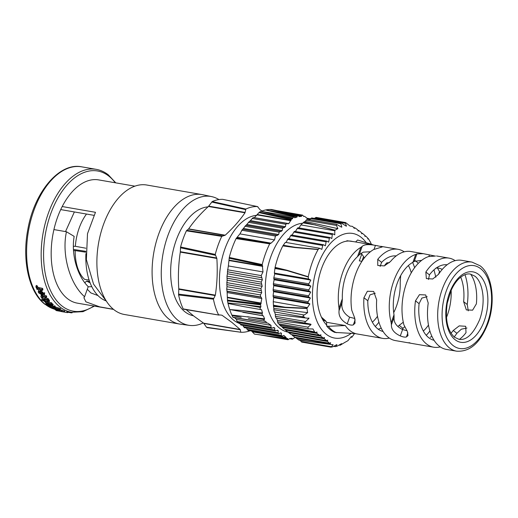 <?xml version="1.0" encoding="UTF-8"?>
<svg xmlns="http://www.w3.org/2000/svg" width="518" height="518" viewBox="0 0 518 518"><rect width="100%" height="100%" fill="white"/><g stroke="black" fill="none" stroke-linecap="round" stroke-linejoin="round"><path stroke-width="0.78" d="M353.328 324.877L355.07 323.115L354.7 317.948L351.754 310.243A45.195 25.861 -80.2 0 1 373.595 249.572L382.537 246.821L375.453 245.402C368.622 244.127 364.206 244.451 362.192 246.38L360.858 247.371A45.195 25.861 99.8 0 0 339.012 308.042L339.063 310.619C338.429 315.993 341.148 320.396 347.215 323.821C349.754 325.039 351.787 325.388 353.328 324.877L355.154 319.8M434.583 255.937L423.342 253.684L416.925 253.872L415.76 254.396A45.195 25.861 99.8 0 0 391.174 322.682L391.394 324.792C391.239 329.39 394.204 333.1 400.297 335.917C402.881 336.985 404.914 337.335 406.403 336.972L408.009 335.586L407.316 331.313L403.917 324.883A45.195 25.861 -80.2 0 1 428.503 256.598L435.547 256.034M400.692 275.602L400.213 282.304A38.364 21.95 -80.2 0 1 393.699 312.652M381.242 328.159L378.211 329.208M378.923 322.202A45.195 25.861 -80.2 0 1 375.291 326.489M354.901 333.579L382.685 338.383A45.195 25.861 -80.2 0 1 375.537 335.12A45.195 25.861 -80.2 0 1 363.927 297.721L367.379 291.258L373.672 291.453L376.67 299.928A45.195 25.861 99.8 0 0 388.273 337.322A45.195 25.861 99.8 0 0 395.428 340.591L433.65 347.202A45.195 25.861 -80.2 0 1 426.502 343.939A45.195 25.861 -80.2 0 1 415.475 300.841L419.463 294.664L425.712 294.962L428.218 303.049A45.195 25.861 99.8 0 0 439.238 346.141A45.195 25.861 99.8 0 0 446.393 349.41L456.585 351.172A45.195 25.861 -80.2 0 1 449.436 347.908A45.195 25.861 -80.2 0 1 440.242 295.655A45.195 25.861 -80.2 0 1 471.995 262.102L461.803 260.34A45.195 25.861 -80.2 0 0 438.578 274.255L432.75 278.995L426.353 278.58L425.841 272.054L429.448 274.877A38.364 21.95 -80.2 0 1 447.144 264.763M437.432 267.981L439.529 271.587L438.545 274.307M429.888 331.021A45.195 25.861 -80.2 0 1 426.256 335.308M409.906 342.786L407.931 342.754M466.958 328.024L461.344 329.189L456.876 333.288A45.195 25.861 -80.2 0 1 454.195 336.953M440.268 346.892A45.195 25.861 -80.2 0 1 433.65 347.202M404.681 326.696L403.036 328.367A45.195 25.861 -80.2 0 1 402.201 329.351M389.303 338.073A45.195 25.861 -80.2 0 1 382.685 338.383M326.651 325.99A47.824 27.363 -80.2 0 0 334.842 332.407L355.607 333.605A45.195 25.861 -80.2 0 1 350.051 330.711A45.195 25.861 -80.2 0 1 345.312 325.537L328.347 326.282L326.651 325.99L326.625 322.306L345.312 325.537M414.601 267.702A45.195 25.861 99.8 0 0 412.619 262.445M468.266 310.865L467.242 304.493A45.195 25.861 99.8 0 0 464.963 274.695M354.849 318.486L349.605 317.191C343.428 313.306 340.935 308.262 342.139 302.072L342.346 298.782A38.364 21.95 -80.2 0 1 357.524 256.63L359.11 254.927L363.196 252.149L370.428 251.742M407.064 330.749L402.596 329.532C396.445 326.515 393.609 322.436 394.094 317.281L394.01 314.802A38.364 21.95 -80.2 0 1 412.924 262.276L414.225 261.383L421.658 260.353M428.496 279.519L429.448 274.877M418.24 263.416A38.364 21.95 99.8 0 0 415.747 261.027A38.364 21.95 99.8 0 0 415.268 260.664M380.121 266.42L381.617 262.367A38.364 21.95 -80.2 0 1 396.179 255.944M322.5 319.276A38.364 21.95 99.8 0 0 322.565 319.328A38.364 21.95 99.8 0 0 325.997 321.335M375.233 293.233L369.981 294.865L367.799 300.757A38.364 21.95 99.8 0 0 377.777 328.878A38.364 21.95 99.8 0 0 383.106 331.501M427.188 296.678L421.872 298.07L419.081 303.671A38.364 21.95 99.8 0 0 428.742 337.697A38.364 21.95 99.8 0 0 434.071 340.32M451.023 333.21A38.364 21.95 99.8 0 0 453.269 330.458L459.226 325.88L465.688 326.288L466.006 332.666A38.364 21.95 -80.2 0 1 459.388 339.381M397.908 326.547A38.364 21.95 99.8 0 0 399.164 325.336L403.289 322.241M363.552 256.643L361.868 261.318L359.317 260.878L361.765 254.092M360.949 253.147A38.364 21.95 -80.2 0 1 364.296 257.951M408.417 265.507A38.364 21.95 -80.2 0 1 411.273 272.805M460.722 277.156A38.364 21.95 -80.2 0 1 463.629 301.67L466.329 309.906L472.604 310.172L476.372 303.872A38.364 21.95 99.8 0 0 470.674 274.145M435.787 268.136C437.289 267.735 439.329 268.084 441.893 269.192M435.845 277.195L434.032 270.014M423.329 331.008A38.364 21.95 99.8 0 0 428.47 325.097M431.876 336.279A38.364 21.95 -80.2 0 1 431.565 336.447L430.27 337.341M451.152 290.365A38.364 21.95 -80.2 0 1 446.445 317.553M384.796 265.708L385.023 264.827L386.849 262.84L389.465 262.645M372.364 322.19A38.364 21.95 99.8 0 0 377.505 316.278M455.186 260.651A45.195 25.861 99.8 0 0 449.061 258.132A45.195 25.861 99.8 0 0 425.841 272.054M404.221 251.832A45.195 25.861 99.8 0 0 398.096 249.313A45.195 25.861 99.8 0 0 377.751 259.33L377.771 265.475L384.33 265.889L390.488 261.538A45.195 25.861 -80.2 0 1 410.839 251.521L423.342 253.684M354.325 241.744L346.892 240.721M321.451 317.171L325.79 321.005A45.195 25.861 99.8 0 0 326.625 322.306M336.538 332.705A47.824 27.363 -80.2 0 1 328.347 326.282M355.601 241.964L357.608 240.002L373.659 245.085M85.846 248.213L75.337 246.296A39.258 21.678 -79.7 0 1 79.228 227.926A39.258 21.678 -79.7 0 1 86.5 214.051M324.281 338.804L326.515 340.63L291.155 334.511L288.701 332.647L324.281 338.804L324.475 337.496L323.232 337.982L287.658 331.831L285.399 329.998L320.759 336.117L323.232 337.982M327.441 341.427L329.344 343.194L294.923 337.237L292.281 335.34L327.441 341.427L327.739 340.138L326.515 340.63M298.29 339.562L310.127 341.608L298.543 339.821L296.134 338.086L330.083 343.958L330.626 342.715L329.344 343.194M330.083 343.958L330.49 344.347A59.991 34.324 99.8 0 0 332.077 344.625A59.991 34.324 99.8 0 0 333.113 344.742L331.468 346.73C330.503 347.267 330.989 347.261 332.932 346.717L336.668 344.71A59.991 34.324 99.8 0 0 336.978 344.684L335.793 346.458L337.108 346.179L341.349 343.751A59.991 34.324 99.8 0 0 341.666 343.648L340.384 345.137L339.193 345.195M330.898 347.151L331.468 346.73L301.01 341.459L301.787 342.113L330.898 347.151M333.819 346.361L335.463 346.646L334.207 346.186M351.003 337.14L351.851 337.283L351.418 336.486L347.979 340.63A59.991 34.324 99.8 0 1 345.279 342.152L340.125 345.247M351.851 337.283L354.519 333.56M354.565 333.56L355.4 333.663M367.65 238.312L368.473 238.85A59.991 34.324 99.8 0 1 370.163 241.835L370.117 241.53M368.091 238.39L367.948 239.063L367.353 237.62L365.449 235.852L365.06 236.486L364.523 235.055L362.289 233.229L361.797 233.845L361.24 232.414L358.767 230.549L358.262 231.157L357.601 229.707L354.804 227.784L354.344 228.406L352.667 226.463A59.991 34.324 99.8 0 0 352.525 226.431A59.991 34.324 99.8 0 0 350.045 226.068L345.648 222.578C344.781 222.339 344.697 222.559 345.389 223.252L346.49 226.094A59.991 34.324 99.8 0 0 346.179 226.126L341.537 223.167C340.507 222.863 340.274 223.051 340.838 223.724L341.815 227.052A59.991 34.324 99.8 0 0 341.491 227.156L336.538 224.326L307.213 219.25L305.154 221.419L337.885 228.652A59.991 34.324 99.8 0 0 335.178 230.18L303.852 222.073A61.247 35.043 -80.2 0 1 305.154 221.419M288.545 332.226L288.396 332.2A55.18 31.572 -80.2 0 1 279.668 328.218A55.18 31.572 -80.2 0 1 267.515 268.253A55.18 31.572 -80.2 0 1 302.667 223.245M240.876 325.019L275.149 330.95L277.531 330.16L278.308 330.769L278.036 332.685L279.072 333.521L278.69 333.618L244.282 327.68M279.072 333.521L280.814 332.796L281.527 333.391L281.203 335.301L282.155 336.124L281.63 336.214L247.96 330.387M282.155 336.124L283.825 335.386L286.065 337.451L286.499 338.468L254.461 334.11L251.508 331.002M254.461 334.11L286.499 338.468A61.726 35.315 99.8 0 0 287.717 338.552L288.066 339.743L259.447 334.79M295.726 337.373A61.726 35.315 99.8 0 1 294.237 337.82L293.492 338.636L292.184 338.914L292.016 338.293A61.726 35.315 99.8 0 1 289.737 338.539L288.066 339.743M289.581 338.707L292.476 339.206L289.95 338.526M301.01 341.459L300.278 340.268M299.003 340.164L330.49 344.347M295.849 337.399L296.134 338.086M292.01 334.66L292.281 335.34M288.448 331.967L288.701 332.647M246.574 328.075L247.105 329.403L248.31 330.27M242.987 325.388L243.486 326.703L244.613 327.557M239.989 323.633A55.18 31.572 -80.2 0 1 233.799 320.279A55.18 31.572 -80.2 0 1 221.646 260.321A55.18 31.572 -80.2 0 1 256.798 215.307M183.495 309.194L219.069 315.099L183.191 308.909A64.782 37.063 -80.2 0 1 178.606 294.956L213.422 299.19A63.487 36.325 99.8 0 0 218.544 314.795L221.937 315.197L232.051 322.526L240.203 329.513L240.812 332.245L206.546 327.259L203.632 323.18L193.512 315.857L186.208 309.654M207.058 327.616L240.812 332.245A63.487 36.325 99.8 0 0 250.09 330.756M193.389 315.76A55.18 31.572 -80.2 0 1 185.004 311.836A55.18 31.572 -80.2 0 1 172.857 251.877A55.18 31.572 -80.2 0 1 208.003 206.863M218.933 199.579A65.352 37.393 99.8 0 0 211.668 196.613A65.352 37.393 99.8 0 0 165.138 244.315A65.352 37.393 99.8 0 0 178.257 320.532A65.352 37.393 99.8 0 0 189.381 325.375A65.352 37.393 99.8 0 0 203.257 322.928M326.644 325.058A45.195 25.861 -80.2 0 1 320.234 272.585A45.195 25.861 -80.2 0 1 351.379 241.233A45.195 25.861 -80.2 0 1 352.421 241.453M189.381 325.375L180.368 324.158A65.689 37.587 -80.2 0 1 179.578 324.041A65.689 37.587 -80.2 0 1 169.185 319.295A65.689 37.587 -80.2 0 1 155.821 243.35A65.689 37.587 -80.2 0 1 201.981 194.58A65.689 37.587 -80.2 0 1 202.765 194.729L211.668 196.613M179.578 324.041L124.365 314.484A65.689 37.587 -80.2 0 1 113.973 309.738A65.689 37.587 -80.2 0 1 100.609 233.793A65.689 37.587 -80.2 0 1 146.769 185.023L201.981 194.58M113.423 309.298L99.754 306.876L85.871 301.819L83.903 297.753L84.589 296.736C69.69 283.696 61.512 254.409 66.453 231.753L53.917 229.584A62.536 35.781 -80.2 0 1 62.212 206.546A62.536 35.781 -80.2 0 1 98.666 179.901L134.894 186.169M113.565 309.414L77.337 303.147A62.536 35.781 -80.2 0 1 67.444 298.627A62.536 35.781 -80.2 0 1 53.917 229.584M106.617 301.515L93.551 284.129L86.383 259.641L87.503 233.676L95.467 212.302L62.212 206.546M54.856 306.786L60.094 308.456C60.982 308.961 60.859 309.129 59.738 308.961M62.166 310.496L64.077 310.826A72.526 41.492 99.8 0 0 64.763 311.02L64.407 312.011A73.575 42.094 -80.2 0 1 63.72 311.817L64.077 310.826M61.623 309.939L62.244 310.288L61.895 311.266L61.273 310.917L61.623 309.939M55.07 306.17L54.72 307.168L54.319 306.637L54.662 305.672L55.07 306.17M52.648 303.936A72.526 41.492 99.8 0 0 53.218 304.474L52.868 305.432A73.575 42.094 -80.2 0 1 52.305 304.895L52.648 303.936M47.662 299.436L44.665 298.918L45.021 297.934L48.012 298.452A72.526 41.492 99.8 0 0 48.517 299.158L48.168 300.136A73.575 42.094 -80.2 0 1 47.662 299.436L48.012 298.452M44.082 295.37L46.251 295.746A72.526 41.492 99.8 0 0 46.73 296.523L46.374 297.52A73.575 42.094 -80.2 0 1 45.895 296.749L46.251 295.746M48.174 299.631L49.391 300.194L49.288 301.709L49.391 300.194M41.595 300.051L44.036 301.029A73.575 42.094 99.8 0 0 44.412 301.47L45.293 301.625A73.575 42.094 -80.2 0 1 44.917 301.185L48.057 301.722C49.171 302 49.501 301.813 49.042 301.172L48.588 300.686L47.818 300.608L48.051 300.88L47.565 301.081L44.393 300.537A73.575 42.094 -80.2 0 1 43.926 299.935L43.046 299.786A73.575 42.094 99.8 0 0 43.512 300.382L41.595 300.051L41.945 299.074L43.221 299.294M44.729 299.54A72.526 41.492 99.8 0 0 44.742 299.559L47.915 300.11L47.565 301.081L48.051 300.88M51.133 303.71L46.963 302.913L47.313 301.942L51.483 302.745A72.526 41.492 99.8 0 0 52.033 303.321L51.69 304.286A73.575 42.094 -80.2 0 1 51.133 303.71L51.483 302.745M47.144 303.496A72.526 41.492 99.8 0 0 47.617 303.924L47.267 304.888A73.575 42.094 -80.2 0 1 46.698 304.364L47.015 303.477M44.6 292.625L44.509 294.949L44.231 293.648L44.6 292.625M40.935 290.08A72.526 41.492 99.8 0 0 41.576 291.42M41.906 292.074A72.526 41.492 99.8 0 0 42.722 293.602L42.353 294.613A73.575 42.094 -80.2 0 1 40.488 290.954L40.805 290.061M42.152 289.407L38.002 288.545L36.933 287.568L36.901 286.94L35.923 286.48L36.312 285.405L37.283 285.871L37.315 286.499L38.384 287.49L42.534 288.351A72.526 41.492 99.8 0 0 42.942 289.316L42.567 290.365A73.575 42.094 -80.2 0 1 42.152 289.407L42.534 288.351M297.228 216.181L277.467 212.756L296.995 217.081L297.228 216.181L298.271 215.682L299.216 216.608A61.726 35.315 99.8 0 1 301.495 216.362L298.232 215.656M267.424 210.269L298.271 215.682M277.467 212.756L268.991 210.839C268.071 210.651 264.763 209.829 267.495 210.282L272.099 211.15M292.689 217.884L276.075 215.009L292.638 218.654L292.689 217.884L293.874 217.016L294.697 217.806A61.726 35.315 99.8 0 1 296.995 217.081M276.075 215.009L261.234 211.312L293.874 217.016M301.495 216.362L301.631 215.682L302.609 215.132L303.516 216.343A61.726 35.315 99.8 0 1 304.726 216.433L303.393 216.155M270.169 209.447L302.609 215.132M270.247 209.473L269.884 209.473L270.247 209.473M301.631 215.682L285.017 212.807L269.884 209.473A62.963 36.02 -80.2 0 0 261.234 211.312M305.206 216.796L309.052 219.794L310.535 218.92M309.395 219.833L311.648 217.923L341.537 223.167M337.885 228.652L336.447 225.453L336.538 224.326M314.523 218.421L316.038 217.385L345.648 222.578M105.802 300.783A55.679 31.857 -80.2 0 1 85.904 253.613M93.849 215.32L60.723 209.589M97.954 295.551L90.831 292.923L87.458 289.413M84.589 296.736L88.222 286.661C77.137 275.874 71.037 254.066 74.165 236.383L66.453 231.753M341.181 226.91L341.815 227.052M346.005 225.99L346.49 226.094M310.327 341.692A1.049 0.68 97.7 0 1 310.127 341.608L330.367 344.276M316.796 333.359L319.593 335.275L284.44 329.195L282.368 327.402L316.796 333.359L317.029 332.057L315.436 332.485L281.494 326.612L279.862 325.181L291.861 327.298L280.031 325.252M279.001 323.854A61.247 35.043 -80.2 0 0 279.571 324.935L291.744 327.13A1.049 0.518 101.7 0 0 291.861 327.298L315.436 332.485M283.314 245.254L295.143 247.3L283.139 245.448L285.386 242.346L319.574 248.258L318.24 249.359L295.143 247.3A1.049 0.537 95.4 0 0 295.014 247.546L318.071 249.559A59.991 34.324 99.8 0 0 308.288 276.735L286.849 270.208L275.09 267.359A61.247 35.043 -80.2 0 1 282.815 245.901L295.014 247.546M323.394 244.729L322.669 245.441L287.639 239.381L288.222 238.643L323.394 244.729L325.362 245.797L326.165 241.854L290.637 235.709L291.258 234.978L326.826 241.129L326.165 241.854M329.985 237.484L329.37 238.215L293.848 232.07L294.515 231.345L329.985 237.484L331.811 238.526L332.297 234.531L297.267 228.47L297.979 227.758L332.841 233.786L332.297 234.531M315.132 224.754A1.049 0.66 104.7 0 0 314.918 224.903L335.042 230.322L334.796 230.769L300.893 224.909L303.36 222.539L314.918 224.903L303.088 222.857M277.441 320.441L311.02 324.618A59.991 34.324 99.8 0 1 310.865 324.216L276.573 318.207A61.247 35.043 -80.2 0 0 277.441 320.441L277.525 321.892L307.977 327.162L308.145 328.891L312.995 328.975A59.991 34.324 99.8 0 0 314.685 331.96L291.744 327.13M308.819 317.91A59.991 34.324 99.8 0 0 308.942 318.356L275.336 314.445A61.247 35.043 -80.2 0 1 274.663 311.985L304.694 317.165C302.732 316.602 302.57 315.876 304.208 314.996L307.64 312.658A59.991 34.324 99.8 0 1 306.98 308.501L285.321 307.562L273.485 306.41A61.247 35.043 -80.2 0 0 273.854 308.372L307.64 312.658M308.113 301.716L273.083 295.655L273.614 291.666L310.392 298.031L308.113 301.716L307.964 302.888L309.9 303.949L306.999 308.229L285.276 307.245A1.049 0.615 93.1 0 0 285.321 307.562M307.155 307.55L273.251 301.683L273.672 297.682L273.083 295.655M273.446 305.199L285.276 307.245L273.446 305.639L273.251 301.683M273.103 296.859L307.964 302.888M308.644 295.804L273.115 289.653L273.769 285.69L310.696 292.081L308.644 295.804L308.56 296.989L310.392 298.031M273.614 291.666L273.115 289.653M273.09 290.851L308.56 296.989M308.883 289.84L273.362 283.696L274.145 279.752L310.852 286.104L308.883 289.84L308.857 291.038L310.696 292.081M273.769 285.69L273.362 283.696M273.297 284.887L308.857 291.038M308.845 283.832L273.815 277.771L274.741 273.854L310.794 280.089L308.845 283.832L308.883 285.036L310.852 286.104M274.145 279.752L273.815 277.771M273.711 278.949L308.883 285.036M286.849 270.208A1.049 0.583 106.3 0 0 286.784 270.532L308.281 277.026L308.521 278.975L310.794 280.089M274.741 273.854L274.333 273.057L274.987 268.091L286.784 270.532L274.948 268.486M274.333 273.057L308.521 278.975M353.904 227.629L354.804 227.784M357.938 230.4L358.767 230.549M361.519 233.1L362.289 233.229M364.789 235.742L365.449 235.852M277.525 321.892L278.341 323.692M273.854 308.372L273.75 309.732L274.242 311.901L274.663 311.985M319.574 248.258L321.853 249.378L322.669 245.441M287.639 239.381L286.117 242.469M290.637 235.709L289.005 238.779M326.826 241.129L328.665 242.171L329.37 238.215M293.848 232.07L292.107 235.12M297.267 228.47L295.428 231.507M332.841 233.786L334.777 234.848L334.796 230.769M300.893 224.909L298.964 227.926M273.672 297.682L309.9 303.949M320.759 336.117L320.94 334.809L319.593 335.275M285.165 329.318L285.399 329.998M282.161 326.722L282.368 327.402M310.865 324.216L306.209 323.271C304.694 322.85 304.5 322.267 305.633 321.516L308.942 318.356M275.336 314.445L275.401 316.284L275.984 318.039L276.573 318.207M307.977 327.162L311.02 324.618M292.638 218.654A61.726 35.315 99.8 0 0 291.394 219.263L259.473 212.095A62.963 36.02 -80.2 0 1 260.865 211.467M285.017 212.807L296.969 215.384M276.741 210.586L271.607 209.518A62.963 36.02 -80.2 0 0 270.292 209.473M248.42 318.512L265.721 321.315A61.726 35.315 99.8 0 0 266.453 322.753L267.806 323.135L271.043 325.369L236.402 319.373L234.162 317.314M237.736 322.41L271.51 328.25L273.97 327.473L274.812 328.088L273.115 327.797M278.308 330.769L276.703 330.49M281.527 333.391L280.011 333.132M291.394 219.263L288.817 223.614L287.153 223.446L285.806 224.275L285.502 226.664L282.588 228.244L282.213 230.627L279.131 232.174L278.671 234.537L275.434 236.059L274.534 239.879L271.089 243.136L269.69 243.855A61.726 35.315 99.8 0 0 262.231 264.568L229.286 257.452A62.963 36.02 -80.2 0 1 236.078 238.597L269.69 243.855M288.817 223.614L254.325 217.644L259.473 212.095M236.078 238.597L239.905 233.89L274.534 239.879M241.213 317.314L232.064 315.533A62.963 36.02 -80.2 0 0 232.847 317.171L266.958 323.044L233.152 317.437M261.603 309.719L244.321 306.721L261.603 309.719A61.726 35.315 99.8 0 0 262.484 312.937L242.256 310.547L262.017 313.966L262.484 312.937M244.321 306.721L228.049 303.483A62.963 36.02 -80.2 0 0 231.857 315.086L264.601 318.842A61.726 35.315 99.8 0 1 263.461 315.915L230.355 309.609L242.256 310.547M243.836 304.552L227.926 302.946A62.963 36.02 -80.2 0 1 227.506 300.893L260.573 304.869A61.726 35.315 99.8 0 0 260.93 306.734L243.836 304.552L260.45 307.427L260.93 306.734M262.231 264.568L262.995 271.937L228.36 265.941L229.286 257.452M261.266 297.3L260.683 296.963L260.373 294.91L261.732 292.696L227.001 286.687L226.703 289.083L227.085 291.381L261.266 297.3L261.83 298.569L260.573 304.869M227.506 300.893L227.085 291.381M239.905 233.89L242.579 229.247L277.013 235.276M249.592 221.51L253.211 217.502L287.153 223.446M246.037 225.421L249.43 221.374L284.013 227.428M242.715 229.377L245.888 225.291L280.633 231.371M274.812 328.088L274.605 330.018L275.731 330.873M241.174 324.896L240.138 324.054L239.685 322.746M271.043 325.369L270.901 327.311L272.112 328.179M238.015 322.274L237.063 321.451L236.402 319.373M228.36 265.941L227.447 271.795L261.843 277.752L261.201 275.602L262.995 271.937M261.163 282.077L262.361 279.837L227.428 273.795L226.968 276.159L227.033 278.211L261.726 284.214L261.163 282.077L226.968 276.159M260.891 288.513L262.173 286.292L227.091 280.219L226.858 284.66L261.37 290.637L260.891 288.513L226.716 282.601M227.428 273.795L227.447 271.795M261.843 277.752L262.361 279.837M227.091 280.219L227.033 278.211M261.726 284.214L262.173 286.292M227.001 286.687L226.858 284.66M261.37 290.637L261.732 292.696M277.499 235.463L277.117 235.327M281.106 231.565L280.73 231.429M284.466 227.616L284.11 227.486M288.086 223.912L287.736 223.782M265.035 321.387C264.076 321.322 263.804 320.726 264.219 319.593L264.601 318.842M231.857 315.086L232.064 315.533M260.936 309.596C260.03 309.246 259.868 308.521 260.45 307.427M227.926 302.946L228.049 303.483M303.852 222.073L303.36 222.539M283.139 245.448L282.815 245.901M275.09 267.359L274.987 268.091M273.446 305.639L273.485 306.41M263.461 315.915L262.6 315.727L262.017 313.966M258.003 206.941L257.504 206.578A63.487 36.325 99.8 0 0 245.875 209.052L212.238 201.541A64.782 37.063 -80.2 0 1 222.643 199.333L257.504 206.578L259.945 209.628L261.978 211.02M245.875 209.052L244.995 212.801C239.711 220.493 233.119 227.959 225.22 235.198L221.762 236.357A63.487 36.325 99.8 0 0 215.255 254.435L180.581 246.982A64.782 37.063 -80.2 0 1 186.402 230.814L188.656 228.872C193.933 221.18 200.524 213.714 208.424 206.475L212.238 201.541M221.762 236.357L186.402 230.814M215.255 254.435L216.854 258.437C217.664 270.895 217.159 283.132 215.352 295.143L213.422 299.19M178.606 294.956L178.781 288.817C177.972 276.353 178.477 264.115 180.29 252.104L180.581 246.982M72.255 312.386L72.106 312.794A73.575 42.094 -80.2 0 1 71.257 312.827L71.465 312.263M71.257 312.827L67.923 312.25M68.149 311.622L67.78 312.639L63.63 311.933L66.168 312.412M64.543 312.127A73.575 42.094 -80.2 0 1 63.986 312.037A73.575 42.094 -80.2 0 1 62.633 311.765L62.652 311.706M62.374 311.719L61.312 311.571M60.723 311.37L61.843 311.668M65.669 312.328L67.062 312.568L67.418 311.564M62.199 311.726L62.451 311.765A73.575 42.094 99.8 0 0 63.105 311.881L63.986 312.037M63.72 311.817L56.073 310.489L56.19 310.172M56.073 310.489A73.575 42.094 99.8 0 0 56.766 310.69L64.407 312.011M60.379 310.755C60.982 311.027 60.774 311.072 59.745 310.897A73.575 42.094 -80.2 0 1 56.993 309.699L56.74 309.654C54.999 309.369 54.597 309.46 55.523 309.926L60.224 311.104C61.959 311.415 62.309 311.357 61.273 310.917L57.99 309.874L60.735 310.975M59.745 310.897L59.868 310.56M55.342 308.599L54.992 309.57L55.523 309.926M57.99 309.874L58.314 308.961M56.086 309.816L56.753 309.861A73.575 42.094 99.8 0 0 58.864 310.748L56.501 309.829M59.395 309.926C60.515 310.094 60.632 309.926 59.745 309.421L55.193 307.86L50.434 307.038A73.575 42.094 99.8 0 0 51.042 307.459L56.255 309.408C57.893 309.699 58.327 309.576 57.569 309.032L55.944 308.307L58.851 309.259L59.395 309.926C60.515 310.094 60.632 309.926 59.745 309.421L60.094 308.456M50.434 307.038L50.602 306.578M51.729 307.575L51.91 308.068M58.353 308.488L58.003 309.447L57.686 308.709M52.499 307.925L52.732 308.178C52.299 307.809 52.648 307.724 53.781 307.932L56.643 308.851C57.09 309.207 56.727 309.272 55.555 309.045L52.732 308.178L52.862 307.821M55.555 309.045L55.769 308.443M52.305 304.895L48.038 304.312L48.057 305.231L51.243 306.753L49.042 305.471L48.737 304.998L49.573 305.037L53.84 307.232C54.817 307.368 54.979 307.168 54.319 306.637L52.357 305.471L52.868 305.432M47.85 303.483L47.507 304.442L48.265 303.69M51.243 306.753L51.405 306.306M50.751 306.306L50.874 305.944M48.737 304.998L49.042 305.471L49.223 304.972M50.453 305.186L53.302 306.371L53.192 306.766L50.453 305.186M53.302 306.371L53.192 306.766L53.328 306.391M47.792 305.335L46.808 305.167A73.575 42.094 99.8 0 0 47.397 305.652L48.375 305.821A73.575 42.094 -80.2 0 1 47.792 305.335L47.883 305.076M46.808 305.167L46.931 304.83M46.698 304.364L45.713 304.195L46.05 303.263M45.713 304.195A73.575 42.094 99.8 0 0 46.29 304.714L47.267 304.888M48.168 303.198L48.517 302.227M46.963 302.913L45.772 302.266L46.089 301.385M45.772 302.266L45.849 301.34M45.649 301.903L44.645 301.515M44.626 301.56L45.668 302.635M45.603 302.803A73.575 42.094 99.8 0 0 46.102 303.321L51.69 304.286M47.818 300.608L47.999 300.11M44.393 300.537L44.742 299.559M43.926 299.935L44.108 299.436M43.046 299.786L43.227 299.281M45.293 301.625L45.422 301.269M48.588 300.686L48.945 299.708M44.665 298.918L42.133 297.546L42.372 296.872M46.374 297.52L43.039 296.943L42.133 297.546L41.99 297.047M45.895 296.749L42.476 296.154L42.741 295.415M42.476 296.154L41.582 296.037L41.874 295.228M41.582 296.037L40.877 296.309L41.11 297.19L42.165 298.206M42.075 298.465A73.575 42.094 99.8 0 0 42.58 299.171L48.168 300.136M44.231 293.648L41.479 291.148L43.344 293.479L43.493 294.276L42.353 294.613M40.488 290.954L40.553 290.015M40.236 290.902L38.261 291.453L38.474 292.689L42.625 295.396L44.509 294.949M41.479 291.148L41.809 290.229M39.362 292.851L39.29 291.874L40.035 291.705A73.575 42.094 99.8 0 0 41.472 294.464L39.362 292.851L39.724 291.828M39.18 288.895L39.562 287.833M38.002 288.545L38.384 287.49M36.933 287.568L37.315 286.499M36.901 286.94L37.283 285.871M35.923 286.48L36.033 287.373L37.387 288.668L36.72 288.228M36.603 288.532A73.575 42.094 99.8 0 0 36.979 289.394L42.567 290.365M75.337 246.296L73.414 246.315M89.109 280.044L84.609 279.357A39.258 21.86 -81.4 0 1 75.162 250.595L73.543 250.647M90.061 282.737A39.258 22.637 -81.9 0 1 86.746 281.034L84.816 282.673M85.852 252.214L75.162 250.595M85.833 251.327L73.478 249.449M89.582 281.442L86.746 281.034M455.089 339.711A35.736 20.448 -80.2 0 1 449.371 293.395A35.736 20.448 -80.2 0 1 478.587 274.449A35.736 20.448 -80.2 0 1 484.304 320.765A35.736 20.448 -80.2 0 1 455.089 339.711M453.017 345.467A42.042 24.055 99.8 0 0 487.386 323.18A42.042 24.055 99.8 0 0 480.659 268.687A42.042 24.055 99.8 0 0 446.289 290.98A42.042 24.055 99.8 0 0 453.017 345.467M381.248 247.319L381.559 246.464M406.403 336.972L407.886 332.86M428.898 256.481L429.435 254.973M400.297 335.917L402.596 329.532M414.225 261.383L416.925 253.872M391.394 324.792L394.094 317.281M391.174 322.682L394.01 314.802M412.924 262.276L415.76 254.396M357.524 256.63L360.858 247.371M339.012 308.042L342.346 298.782M339.063 310.619L342.139 302.072M359.11 254.927L362.192 246.38M374.035 249.346L375.453 245.402M347.215 323.821L349.605 317.191M363.927 297.721L367.799 300.757M399.164 325.336L403.036 328.367M415.475 300.841L419.081 303.671M453.269 330.458L456.876 333.288M463.629 301.67L467.242 304.493M377.751 259.33L381.617 262.367M351.133 333.404A53.082 30.368 -80.2 0 1 326.223 334.233A53.082 30.368 -80.2 0 1 317.735 265.436A53.082 30.368 -80.2 0 1 361.124 237.296A53.082 30.368 -80.2 0 1 366.109 242.547M45.474 304.513A72.526 41.492 99.8 0 0 55.07 309.35L44.865 304.247C29.002 292.353 21.86 260.515 27.771 229.765C34.169 192.094 59.408 162.095 81.682 166.828A72.526 41.492 99.8 0 0 30.717 220.668A72.526 41.492 99.8 0 0 45.474 304.513M94.464 306.112L82.997 311.674L71.51 312.27A72.526 41.492 -80.2 0 1 60.03 307.032A72.526 41.492 -80.2 0 1 45.28 223.187A72.526 41.492 -80.2 0 1 96.238 169.347L81.682 166.828M115.249 182.77A71.141 40.702 99.8 0 0 108.858 176.126A71.141 40.702 99.8 0 0 50.706 213.843A71.141 40.702 99.8 0 0 62.082 306.047A71.141 40.702 99.8 0 0 93.926 306.015M309.926 218.92L307.083 218.428M340.838 223.724L310.612 218.492M336.447 225.453L305.989 220.182M345.389 223.252L314.931 217.981M339.543 344.988L340.384 345.137M304.694 317.165L274.242 311.901M273.75 309.732L304.208 314.996M306.209 323.271L275.984 318.039M275.401 316.284L305.633 321.516M252.428 331.624L286.065 337.451M290.863 220.739L257.219 214.918M237.445 237.315L271.089 243.136M286.176 337.697L252.687 331.902M262.723 266.369L229.079 260.548M261.83 298.569L227.337 292.599M227.577 297.261L261.214 303.082M261.066 303.516L227.577 297.721M227.454 300.077L260.735 304.098M262.322 265.371L229.17 258.229M229.118 260.14L262.607 265.935M270.752 243.311L237.263 237.516M236.409 238.118L270.228 243.421M291.084 219.794L258.948 212.587M257.504 214.588L290.993 220.383M275.434 236.059L241.699 230.225M285.806 224.275L252.13 218.447M250.777 220.655L285.502 226.664M282.588 228.244L248.413 222.332M247.131 224.553L282.213 230.627M279.131 232.174L244.936 226.256M243.738 228.496L278.671 234.537M247.105 329.403L281.203 335.301M243.486 326.703L278.036 332.685M240.138 324.054L274.605 330.018M237.063 321.451L270.901 327.311M260.683 296.963L226.897 291.116M227.46 269.761L261.201 275.602M226.703 289.083L260.373 294.91M261.745 277.693L227.421 271.756M261.629 284.162L227.007 278.166M261.279 290.579L226.832 284.622M273.595 336.713L287.704 339.154M247.604 316.718L264.219 319.593M262.6 315.727L242.838 312.309M203.632 323.18L240.203 329.513M244.995 212.801L208.424 206.475M188.656 228.872L225.22 235.198M240.307 329.759L203.891 323.459M216.854 258.437L180.29 252.104M178.781 288.817L215.352 295.143M215.197 295.577L178.781 289.277M178.542 294.114L213.578 298.394M215.352 255.257L180.445 247.779M180.329 251.696L216.738 257.996M224.883 235.379L188.468 229.073M186.739 230.309L222.319 235.904M245.551 209.589L211.694 202.039M208.709 206.145L245.124 212.445M55.193 307.86L55.543 306.902M50.045 304.642L50.265 304.04M48.854 304.435L49.068 303.833M51.625 306.002L51.8 305.523M454.59 337.276C447.481 330.834 445.027 319.509 447.222 303.295L451.113 290.449C453.418 285.321 456.144 281.3 459.272 278.393C463.37 274.818 467.061 273.387 470.363 274.087L474.844 276.146C477.628 278.069 481.934 283.961 482.996 295.972C483.527 303.943 482.426 311.804 479.687 319.561C473.394 333.929 466.524 340.52 459.071 339.335L454.59 337.276M456.585 351.172C470.007 352.098 480.477 342.793 488.001 323.245C495.823 301.793 492.404 274.825 480.056 265.766L471.995 262.102M449.061 258.132L436.557 255.97M398.096 249.313L380.782 246.322M377.745 245.791L353.891 241.666M373.731 245.098L368.453 243.331M371.406 244.321L370.137 241.563M115.786 182.867L108.32 174.851C104.597 171.944 100.57 170.105 96.238 169.347M71.51 312.27L66.712 311.441M310.276 218.803L306.734 218.188M332.077 344.625L309.421 341.569M308.145 328.891L278.211 323.711M304.765 216.44L303.393 216.148M276.832 210.599L271.652 209.525M286.486 338.468L254.435 334.104M266.841 323.031L233.1 317.437M295.985 337.717L295.118 337.568M298.996 340.158L309.369 341.563M279.817 325.181L284.168 325.919M257.556 206.585L222.708 199.339M240.786 332.239L207.019 327.616M218.952 315.093L183.45 309.194M60.684 308.981L60.334 309.945M41.233 295.318L40.877 296.309M38.63 290.423L38.261 291.453M74.365 211.946L65.514 231.591M88.157 286.83L91.783 286.661"/></g></svg>
